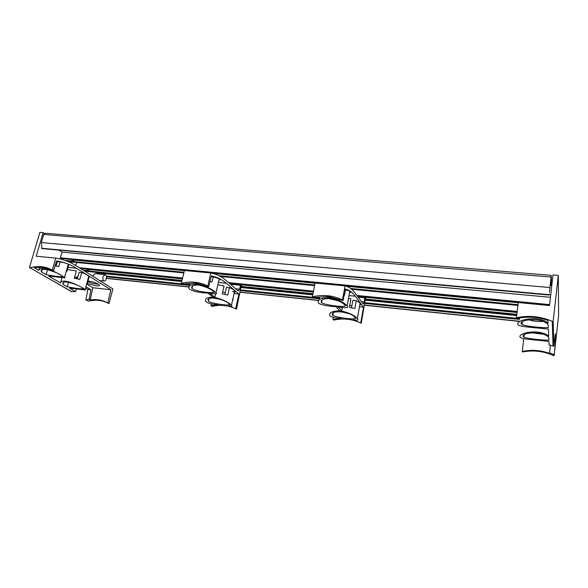<?xml version="1.0" encoding="UTF-8"?>
<svg xmlns="http://www.w3.org/2000/svg" width="588" height="588" viewBox="0 0 588 588"><rect width="100%" height="100%" fill="white"/><g stroke="black" fill="none" stroke-linecap="round" stroke-linejoin="round"><path stroke-width="0.88" d="M549.464 292.317L551.25 275.353L551.581 285.533M41.939 248.577L41.336 242.565L43.733 234.443L45.063 233.208L551.243 275.353M551.221 285.496L551.037 281.284M550.765 285.459L551.088 281.284M181.743 281.52L97.241 272.928L97.784 273.846M97.241 272.928L96.263 272.347M517.072 312.471L364.817 297.19M313.316 292.023L240.279 284.695M182.383 278.881L86.561 269.267M75.661 265.438L76.719 262.491M518.285 302.769L346.288 286.231M315.043 283.225L212.621 273.376M184.382 270.656L71.648 259.822M60.718 258.426L60.299 257.794L62.063 252.112L58.682 250.113M550.442 297.308L62.063 252.112M550.64 295.61L550.588 294.537M516.918 318.439L516.433 317.638L516.918 318.439C527.333 316.263 537.667 316.91 547.942 320.379L548.075 323.113C536.947 313.955 512.229 321.195 518.748 325.26C522.401 327.185 540.541 328.008 548.376 329.14L548.722 336.13C538.277 327.626 514.934 334.05 520.814 337.769C524.114 339.489 541.504 340.283 548.994 341.554L549.163 344.972L553.051 345.942L552.242 321.313L553.154 321.408L558.313 275.404L558.6 315.403L554.153 355.637L555.52 341.238L555.359 333.764L553.881 346.134L553.154 321.408M542.886 334.234L530.949 332.668M548.92 340.114C545.194 340.526 527.017 338.739 523.879 337.071C518.395 332.771 543.371 330.125 548.802 337.622L548.92 340.114M542.724 321.452C537.858 321.834 533.14 321.239 528.583 319.651M548.295 327.538C544.392 328.178 525.444 326.377 521.96 324.495C515.882 319.806 542.364 316.616 548.156 324.774L548.295 327.538M522.6 351.389L522.695 351.962L522.6 351.389C531.662 349.522 540.659 350.198 549.589 353.41L550.353 345.34M554.153 355.637L553.367 355.549L553.33 354.366L554.116 354.461M516.433 317.638L518.315 302.548L549.508 305.539L552.992 274.964L558.313 275.404M553.367 355.549C543.385 351.109 533.162 349.919 522.695 351.962M522.291 351.352L523.739 338.703M516.786 317.674C528.869 315.183 540.688 316.395 552.242 321.313M549.552 352.785L553.33 354.366M554.521 341.128L555.52 341.238M224.851 294.397L226.446 287.348L229.452 287.657L227.784 295.058L222.271 293.89L224.079 285.959L217.861 284.761M215.664 293.89L214.885 297.256L209.784 293.214M242.337 284.901L241.205 285.915L236.486 309.148L228.96 305.929C231.87 306.502 232.708 306.282 231.459 305.275C228.144 301.96 222.279 299.248 213.878 297.131L214.885 297.256M233.318 299.645L232.561 300.328M229.452 287.657C232.069 288.693 233.826 289.7 234.715 290.685L234.943 292.361L234.355 292.295M220.39 299.307L217.582 298.439M208.938 301.637L208.446 301.159C204.617 294.985 226.13 299.255 229.18 304.165C233.576 306.223 213.936 304.231 208.938 301.637M207.77 293L212.9 297.043L213.878 297.131C207.27 297.146 204.58 298.616 205.815 301.548C207.88 303.364 212.07 304.43 218.383 304.753L211.202 305.767L212.033 306.392L211.202 305.767M194.973 282.916L196.392 284.033L197.399 284.122C190.585 284.188 187.866 285.797 189.248 288.951C193.129 291.442 199.641 292.824 208.777 293.103C215.399 294.243 217.81 294.14 216.009 292.802C212.408 289.222 206.204 286.327 197.399 284.122L198.45 284.239L197.046 283.129M218.993 279.822L219.736 279.895L219.251 278.69L213.231 276.83L212.025 281.997L209.945 281.498M198.656 283.379L198.45 284.239M205.925 287.084L200.236 285.268M198.516 285.004C205.668 286.643 210.71 288.862 213.642 291.655C218.729 293.985 195.819 292.016 192.004 288.546C190.865 286.15 193.04 284.967 198.516 285.004M236.486 309.148L235.707 308.516L238.912 294.059L226.365 283.254C221.838 279.396 216.847 276.977 211.379 276L208.733 286.724L207.807 285.974L210.835 273.008C216.715 274.074 222.051 276.794 226.843 281.152L238.338 291.038L239.617 289.215L240.492 285.276L240.213 284.416M207.542 285.944L208.461 286.694L195.988 283.004L182.567 284.026L181.582 283.284C190.865 281.042 199.523 281.931 207.542 285.944L207.807 285.974M181.582 283.284L182.567 284.026M230.422 284.261L240.492 285.276M234.075 293.552L238.912 294.059M210.952 305.738L211.379 303.9M211.085 276.617L213.231 276.83M181.325 283.254L184.426 270.473L210.835 273.008M236.236 309.119C228.725 305.312 220.662 304.4 212.033 306.392M222.661 292.17L225.292 292.449M351.528 307.752L352.888 300.292L356.277 300.637L354.843 308.531L349.39 307.333L350.933 298.866L348.522 298.307M342.363 307.326L341.694 310.92L338.254 306.84M366.206 297.33L365.405 298.447L361.297 323.179L353.087 319.74C357.46 320.592 358.878 320.217 357.335 318.6C354.336 315.19 348.743 312.581 340.562 310.787L341.694 310.92M356.277 300.637L360.143 302.989L357.342 318.6M348.331 313.507L339.952 311.508M332.705 315.286C328.611 309.509 351.455 311.456 354.873 317.535C359.885 320.563 336.909 317.807 332.808 315.396L332.705 315.286M335.983 306.598L339.452 310.677L340.562 310.787C331.985 310.971 328.479 312.691 330.052 315.94C331.963 317.285 335.682 318.108 341.194 318.417L333.227 319.453L333.8 320.085L333.227 319.453M327.303 296.381L328.266 297.513L329.42 297.616C320.453 297.888 316.866 299.792 318.659 303.334C322.261 305.209 328.413 306.333 337.115 306.716C345.81 308.296 349.147 308.024 347.118 305.914C343.877 302.225 337.975 299.461 329.42 297.616L330.61 297.749L329.655 296.617M330.36 298.528L330.228 299.204M348.471 300.402L348.081 300.711M349.544 292.743L349.875 292.78C350.918 292.287 350.911 291.729 349.838 291.111L345.501 289.766L344.472 295.301L344.09 295.198M330.794 296.778L330.61 297.749M338.585 300.931L328.258 298.417M330.184 298.513C337.1 299.887 341.893 301.997 344.561 304.819C350.029 308.252 326.083 305.503 321.54 302.746C320.078 300.005 322.959 298.594 330.184 298.513M361.297 323.179L360.782 322.54L363.524 307.142L355.358 296.198C352.403 292.28 349.059 289.899 345.332 289.061L343.098 300.549L342.495 299.792L345.075 285.9C349.081 286.826 352.646 289.509 355.762 293.949L363.252 303.974L364.192 301.989L364.781 296.896M342.187 299.762L342.797 300.519L328.464 296.477L313.375 297.491L312.691 296.734C323.032 294.39 332.859 295.397 342.187 299.762L342.495 299.792M312.691 296.734L313.375 297.491M358.099 297.109L364.935 297.8M359.474 306.716L363.524 307.142M332.948 319.424L333.33 317.38M345.105 289.73L345.501 289.766M312.397 296.705L315.08 283.026L345.075 285.9M361.01 323.143C352.388 319.034 343.319 318.012 333.8 320.085M349.72 305.495L351.896 305.723M76.638 288.943L75.565 291.589L71.692 291.582L29.951 267.731C38.088 265.607 45.467 266.364 52.104 270.002L53.332 270.73L42.836 267.422L34.229 267.775L38.742 270.377C39.44 268.936 41.425 268.312 44.695 268.51L45.599 268.62L43.755 267.533M75.565 291.589L69.722 288.216C78.961 288.943 88.016 290.7 85.091 289.539C82.357 287.047 62.526 277.029 60.513 282.916L62.034 277.558M76.293 278.616L76.785 276.867L77.792 276.977M87.222 283.872L89.075 277.139L88.744 276.309C87.722 275.14 85.378 273.883 81.695 272.538L79.792 279.366L74.279 278.242L76.337 270.921L67.385 269.576M67.26 286.804L63.034 284.371C60.564 278.381 80.38 285.371 82.937 288.443C85.804 289.634 74.794 288.311 67.26 286.804L68.575 282.144M77.278 278.822L79.108 272.273L81.695 272.538M63.034 284.371L63.526 282.659M60.513 282.916L48.767 276.147C58.455 276.985 67.657 278.653 64.548 277.389C62.335 276.154 51.928 269.201 44.695 268.51L41.983 267.349M56.573 264.6L55.801 265.952M68.098 264.879L68.7 264.938L66.834 271.509M68.7 264.938L68.245 264.343C66.995 263.461 64.283 262.63 60.116 261.851L58.749 266.607L54.993 265.783M45.813 267.885L45.599 268.62M39.653 267.275L38.742 270.377M47.547 269.583L46.092 274.611L41.491 271.957C38.573 265.467 59.462 272.913 62.291 276.242C65.349 277.565 54.059 276.286 46.092 274.611M60.116 261.851L57.44 261.587L56.161 266.026M42.086 269.943L41.491 271.957M85.885 299.917L88.472 301.166L85.885 299.917L87.906 289.406L85.525 287.988M108.986 303.562L107.802 302.967L110.831 289.722L76.433 268.209C70.362 264.446 63.747 262.013 56.595 260.91L53.559 270.752L52.332 270.024L55.772 258.11C63.46 259.315 70.531 262.035 76.977 266.276L112.889 288.892L108.986 303.562L108.008 302.989M71.567 291.641L29.951 267.731M86.627 283.989L92.831 287.745L90.17 299.998L89.082 299.373L90.927 289.744L85.877 286.716M76.506 277.859L74.698 276.764M55.206 265.048L55.941 265.453M29.4 267.672L39.888 232.363L43.152 232.635L36.169 256.228L55.772 258.11M87.803 281.748C91.669 283.284 95.205 284.07 98.416 284.107M90.17 299.998C96.506 298.961 102.378 299.954 107.802 302.967M92.831 287.745L110.831 289.722M88.016 280.983L88.053 280.99C93.418 281.806 97.182 283.093 99.343 284.849C99.923 285.768 98.799 286.099 95.954 285.841L87.303 283.57M88.531 277.08L89.075 277.139M108.773 303.54C102.628 300.167 95.866 299.373 88.472 301.166M96.02 282.968L95.756 283.93M61.211 259.227L60.858 258.441M92.742 276.206L94.918 273.552L104.943 274.581M43.152 232.635L44.365 233.421M89.082 299.373L86.392 299.976M90.927 289.744L87.906 289.406M103.01 276.735L105.039 274.589C107.369 274.787 106.56 281.498 104.267 280.998C103.01 280.469 102.591 279.043 103.01 276.735M89.501 269.561L87.862 270.561L86.473 269.003M74.749 260.116L73.037 261.131L71.523 259.462M549.119 294.691L41.557 248.254M549.765 287.532L41.336 242.565M550.971 277.036L43.733 234.443M519.226 321.342L364.2 305.209M360.54 304.827L359.827 304.753L360.525 304.856M318.549 300.461L239.801 292.265L318.527 300.483M232.598 291.538L235.207 291.81L232.605 291.516M106.399 278.403L188.858 286.988L106.406 278.381M519.241 321.202L364.222 305.076M360.62 304.709L359.849 304.628M318.645 300.343L239.823 292.14M235.207 291.663L232.657 291.398M188.91 286.848L106.428 278.271M519.461 319.416L364.516 303.423M319.541 298.785L240.169 290.59M190.093 285.423L106.457 276.786M519.564 318.593L517.286 318.358M516.543 318.284L364.656 302.658M319.688 298.035L313.691 297.418M312.97 297.344L240.33 289.869M202.684 285.996L201.875 285.915M190.255 284.717L182.846 283.96M182.148 283.886L106.325 276.088M516.69 315.587L365.097 300.167M312.765 294.845L240.845 287.532M516.845 314.323L365.302 298.998M312.985 293.699L241.095 286.429M182.001 280.454L83.702 270.509M517.197 311.478L356.879 295.455M313.492 291.119L228.548 282.637M182.589 278.043L79.27 267.716M518.05 304.702L350.558 288.458M314.698 284.974L218.949 275.691M183.985 272.295L66.451 260.896M549.611 304.606L60.299 257.794M553.051 345.942L553.874 346.038M235.663 288.811L239.617 289.215M218.391 282.453L226.365 283.254M361.502 301.717L364.192 301.989M349.022 295.566L355.358 296.198M71.692 291.582L71.17 291.523M68.01 267.364L76.433 268.209M549.111 295.058L41.902 248.57M519.219 321.371L364.192 305.231M516.756 315.014L365.192 299.63M312.86 294.323L240.962 287.025M181.861 281.035L84.775 271.178M517.117 312.162L357.394 296.154M313.367 291.744L229.342 283.32M182.449 278.624L80.343 268.393M517.955 305.422L351.536 289.23M314.573 285.636L220.419 276.47M183.831 272.913L68.392 261.682M549.53 305.341L60.689 258.426M524.136 334.873L523.871 337.071M522.269 321.923L521.953 324.495M552.83 346.016L553.881 346.134M549.221 294.412L550.758 294.559M550.015 285.393L551.787 285.548M234.715 290.685L231.459 305.275M208.975 298.851L208.446 301.159M219.251 278.69L216.009 292.802M192.621 285.93L191.997 288.546M333.264 312.948L332.808 315.396M349.838 291.111L347.126 305.914M322.084 299.917L321.54 302.746M85.098 289.539L88.744 276.309M68.252 264.343L64.548 277.389M72.162 291.707L71.493 291.633M104.267 280.998L99.563 280.505M87.862 270.561L83.018 270.076M73.037 261.131L64.908 260.344"/></g></svg>
